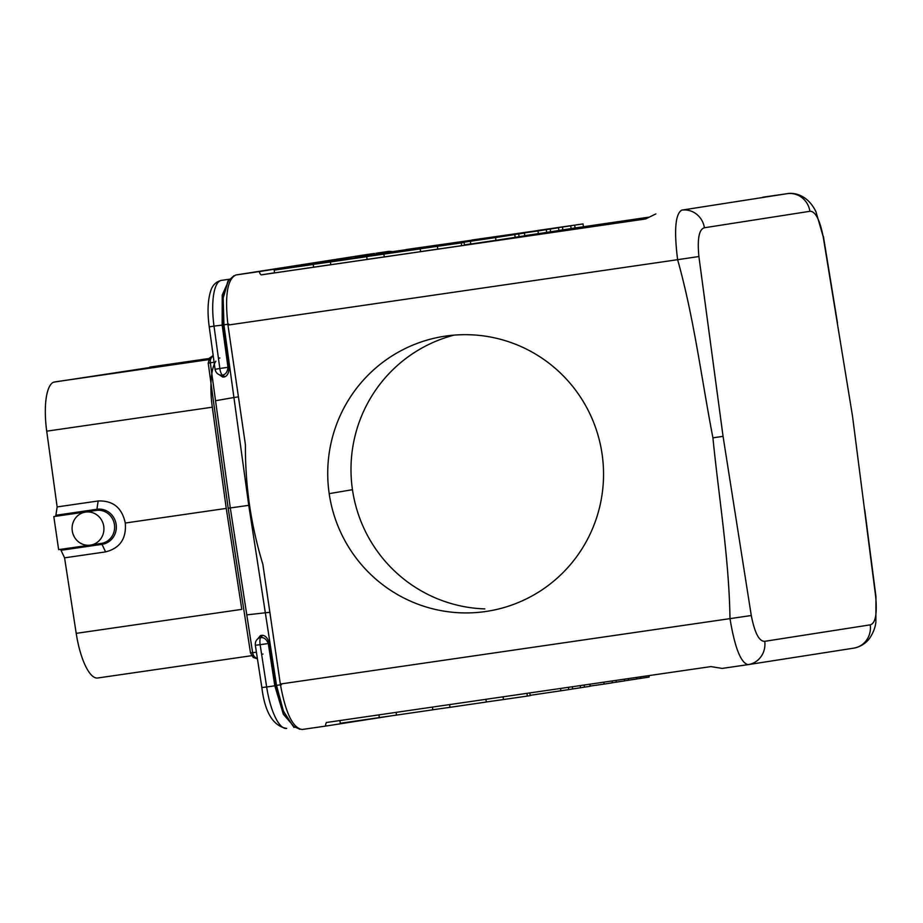 <?xml version="1.0" encoding="UTF-8"?>
<svg xmlns="http://www.w3.org/2000/svg" width="923" height="923" viewBox="0 0 923 923"><rect width="100%" height="100%" fill="white"/><g stroke="black" fill="none" stroke-linecap="round" stroke-linejoin="round"><path stroke-width="1.38" d="M762.79 197.21L787.296 193.657C793.122 192.434 807.498 194.13 815.955 211.771L823.154 236.565C819.739 219.536 815.321 211.113 809.909 211.298A20.871 19.879 -98.9 0 0 787.25 193.668L681.739 210.132C675.324 213.963 673.952 230.485 677.62 259.686L698.896 256.525L723.055 436.337L751.276 615.514L729.989 618.641C734.812 647.646 740.834 662.991 748.045 664.641L722.155 668.414L710.906 666.591L326.43 722.501C325.104 724.97 325.381 726.089 327.284 725.836L392.229 715.706M809.909 211.298L704.399 227.762A20.871 19.879 -98.9 0 0 681.739 210.132L787.25 193.668M229.181 279.519L222.224 295.037L222.155 324.908L227.993 367.308L219.836 368.485L214.009 326.096L209.244 326.892L215.071 369.292L219.836 368.485A6.957 2.123 81.8 0 0 222.478 375.13C225.685 374.45 227.519 371.842 227.993 367.308L229.112 367.135C229.054 372.661 227.485 375.938 224.381 376.953L222.708 377.08A2.088 1.731 103.7 0 0 221.508 375.292M327.146 725.859L302.236 729.482C292.879 728.247 285.576 713.098 280.327 684.035L729.989 618.641C729.078 558.392 718.89 497.993 712.925 437.837C701.457 378.488 693.958 317.685 677.62 259.686L227.958 325.081L245.414 444.748C245.287 464.857 246.66 485.025 249.533 505.227C252.556 525.418 256.998 545.135 262.87 564.368L280.327 684.035M299.894 729.285L293.133 726.193L283.419 711.068L276.519 685.374L248.76 505.343L249.533 505.227M712.925 437.837L723.055 436.337M751.276 615.514C754.702 632.947 759.191 641.543 764.729 641.323A20.871 19.879 81.1 0 1 748.045 664.641M233.957 275.735L227.912 281.146L222.824 298.394L223.308 324.965L214.009 326.096A45.227 13.822 -98.2 0 1 221.312 280.396L221.243 280.407C215.982 281.723 212.486 285.219 210.732 290.86C207.756 300.183 207.26 312.193 209.244 326.892M228.235 280.696L223.193 298.071L223.931 324.85L233.923 397.525L215.544 400.72L230.3 507.938L248.76 505.343L233.923 397.525L238.422 396.844M274.581 272.781L261.128 274.881C259.144 272.862 259.098 271.674 260.978 271.327L365.866 254.69L236.899 274.823M227.958 325.081C224.693 295.706 227.346 279.011 235.93 274.973L260.978 271.327M215.071 369.292C215.844 372.846 218.001 374.853 221.566 375.292A6.876 3.669 83 0 0 222.478 375.13A2.088 1.742 -113.4 0 1 224.381 376.953M219.305 374.773L222.708 377.08M214.101 362.254L210.329 362.785L215.544 400.72M293.133 726.193L282.969 710.86L275.896 685.431L274.812 685.801L268.281 643.516L269.401 643.366C267.774 638.081 265.328 635.37 262.063 635.255L260.424 635.589A2.088 1.731 -119.8 0 1 259.721 637.701M294.379 727.036L283.349 714.24L274.812 685.801L266.655 686.989A45.227 13.822 -98.2 0 0 286.672 728.42C273.116 726.032 264.855 712.394 261.855 687.531L266.655 686.989L260.136 644.692L268.281 643.516C266.539 639.293 264.024 637.308 260.759 637.551A2.088 1.742 97.3 0 0 262.063 635.255M250.491 652.919L252.625 652.723L230.3 507.938L228.177 508.227L250.491 652.919L253.237 657.464L257.425 658.826M228.177 508.227L208.217 363.154L210.329 362.785A6.957 5.884 -98 0 1 213.225 355.886M256.398 652.192L252.625 652.723A6.957 5.884 82 0 0 257.367 658.48M269.851 612.272L246.787 614.88M257.782 638.82L260.424 635.589M261.855 687.531L255.336 645.246L260.136 644.692A6.957 2.123 81.8 0 1 260.759 637.551A6.876 3.657 -99.8 0 0 259.813 637.655A6.876 3.657 -99.8 0 0 259.501 637.805M96.938 678.047L97.769 677.99L96.938 678.047A48.711 14.883 81.8 0 1 76.205 633.351L64.564 557.792M76.205 633.351L241.803 609.365L226.25 508.4L125.274 523.029C122.044 507.777 112.998 500.428 98.161 500.981L57.157 506.923L55.888 515.276L96.903 509.277L98.161 500.981M62.845 549.023A3.484 1.061 -98.2 0 1 63.606 549.912L60.987 550.235L64.587 557.838L105.591 551.896C119.99 548.204 126.555 538.582 125.274 523.029M329.188 493.643A139.165 137.873 -99.6 0 0 493.92 610.057A139.165 137.873 -99.6 0 0 602.073 453.954A139.165 137.873 -99.6 0 0 447.528 335.822A139.165 137.873 -99.6 0 0 329.188 493.643L352.459 489.686A139.165 137.873 -99.6 0 0 484.817 608.903M261.128 274.881L645.604 218.959L655.849 213.905M571.129 228.546L648.488 217.217M515.172 237.292L524.829 235.827L524.426 233.069L357.87 257.598M461.638 245.691L464.488 245.241L464.084 242.484L461.235 242.934L461.638 245.691L420.6 251.598M558.9 230.45L571.141 228.592L570.737 225.835L471.838 240.026L570.737 225.835M330.815 264.716L367.112 259.432L366.708 256.675L330.411 261.959L330.815 264.716L313.612 267.162M495.951 240.326L515.172 237.326L514.769 234.58L495.559 237.58L495.951 240.326L470.776 244.018L470.372 241.272L481.737 239.495L441.321 245.726M464.431 244.849L470.765 243.914M274.2 270.139L274.593 272.885L313.624 267.209L313.22 264.463L274.2 270.139L313.22 264.463M367.1 259.375L420.6 251.656L420.207 248.898L299.283 266.274M550.616 231.8L558.911 230.508L558.507 227.75L550.212 229.042L550.616 231.8L546.67 232.354M524.795 235.642L546.681 232.411L546.278 229.654L537.982 230.958L538.386 233.704M57.145 506.969L46.715 431.179A48.711 14.883 -98.2 0 1 53.765 382.145L209.233 358.482L149.711 367.1M704.399 227.762C699.046 229.239 697.211 238.826 698.896 256.525M823.154 236.565L852.517 416.135L875.685 596.662C877.277 613.98 875.466 623.371 870.239 624.848A20.871 19.879 81.1 0 1 853.556 648.177M393.925 251.737L389.056 251.333L375.938 253.237M55.472 516.315L96.304 510.407L53.811 516.58L55.472 516.315L55.888 515.276M60.987 550.235L60.295 549.37M53.811 516.58L58.634 549.623L89.104 545.262M57.895 515.969A3.484 1.061 81.8 0 0 58.484 514.849M72.271 530.887A16.695 15.899 -98.9 0 0 90.581 545.101A16.695 15.899 -98.9 0 0 103.745 526.318A16.695 15.899 -98.9 0 0 85.424 512.103A16.695 15.899 -98.9 0 0 72.271 530.887M624.606 680.828L636.847 678.97L636.616 677.39M628.551 680.274L628.298 678.601M612.111 680.955L612.387 682.789L604.08 684.093L603.804 682.166M604.08 684.093L590.155 686.066M503.104 696.807L503.496 699.53L527.345 696.069L526.941 693.346M527.345 696.069L530.194 695.619L529.802 692.931M503.496 699.53L486.294 701.976M640.55 676.824L640.781 678.359L649.123 677.055L648.904 675.601M640.781 678.359L636.835 678.924M449.616 704.595L450.009 707.318L486.306 702.034L485.913 699.311M450.009 707.318L432.806 709.764L432.414 707.087M612.376 682.743L624.617 680.886L624.363 679.178M616.31 682.178L616.056 680.389M432.818 709.81L396.521 715.094L396.117 712.371M379.318 717.54L396.521 715.094M339.906 720.551L340.299 723.274L379.318 717.598L378.926 714.875M589.878 684.197L590.178 686.262L568.73 689.573L568.406 687.312M572.664 688.996L572.341 686.747M580.532 687.762L580.221 685.593M584.467 687.15L584.155 685.028M568.741 689.608L530.148 695.342M560.872 690.831L560.526 688.466M537.924 230.45L583.013 223.92L537.936 230.508M574.671 225.224L575.075 227.981M583.013 223.92L583.417 226.677M518.703 233.957L519.107 236.715M340.552 260.067L429.103 247.018M429.091 246.949L369.408 255.775M369.385 255.636L512.946 234.73M512.923 234.58L472.703 240.557L524.426 233.069M340.552 260.009L357.859 257.54M461.235 242.934L311.512 264.313L464.084 242.484M437.398 246.395L437.802 249.152M562.442 227.139L562.845 229.885M287.053 268.178L366.708 256.675M287.053 268.132L330.411 261.959M441.298 245.53L409.004 250.156L434.041 246.764M434.018 246.603L408.843 250.352M366.523 256.363L408.843 250.283M366.512 256.306L514.769 234.58M495.559 237.58L470.372 241.272M368.589 255.636L491.682 237.638L368.635 255.89M355.217 257.494L465.711 241.33L355.217 257.529M383.899 254.183L384.303 256.929M299.283 266.216L420.207 248.898M405.947 249.625L558.507 227.75M405.935 249.568L550.212 229.042M537.982 230.958L393.706 251.483L546.278 229.654M454.047 335.13A139.165 137.873 -99.6 0 0 352.459 489.686M281.423 684.728L275.896 685.431L269.401 643.366M229.481 279.208L221.312 280.396M229.112 367.135L223.308 324.965L228.812 324.088M226.25 508.4L212.313 407.193L46.715 431.179M294.656 727.266L293.802 727.382M97.769 677.99L251.564 655.711L97.723 677.99M215.867 361.17A48.711 14.883 81.8 0 0 212.313 407.193M219.905 357.997L218.428 358.216M208.644 359.635L54.584 381.949M764.729 641.323L870.239 624.848M63.606 549.912L102.015 544.351A3.484 1.061 -98.2 0 0 101.126 543.451A16.695 15.899 81.1 0 0 114.452 524.656A16.695 15.899 81.1 0 0 96.304 510.407A3.484 1.061 81.8 0 0 96.903 509.277A17.722 16.868 81.1 0 1 116.148 524.402A17.722 16.868 81.1 0 1 102.015 544.351L105.591 551.896M722.098 668.414L748.011 664.652M302.179 729.493L327.238 725.847M365.796 254.702L236.692 274.858M365.923 254.679L374.507 253.444M259.813 637.655C256.548 639.097 255.048 641.623 255.336 645.246M208.217 363.154L209.544 358.02L213.178 355.517M262.997 654.061L261.613 654.257M864.736 509.796L875.962 596.696L875.881 622.471C875.569 623.117 875.639 629.128 869.512 638.497C865.509 643.643 860.259 646.861 853.763 648.142L748.253 664.618M823.408 236.438L837.484 322.981M90.581 545.101L101.288 543.428M89.889 511.411L85.435 512.103"/></g></svg>
